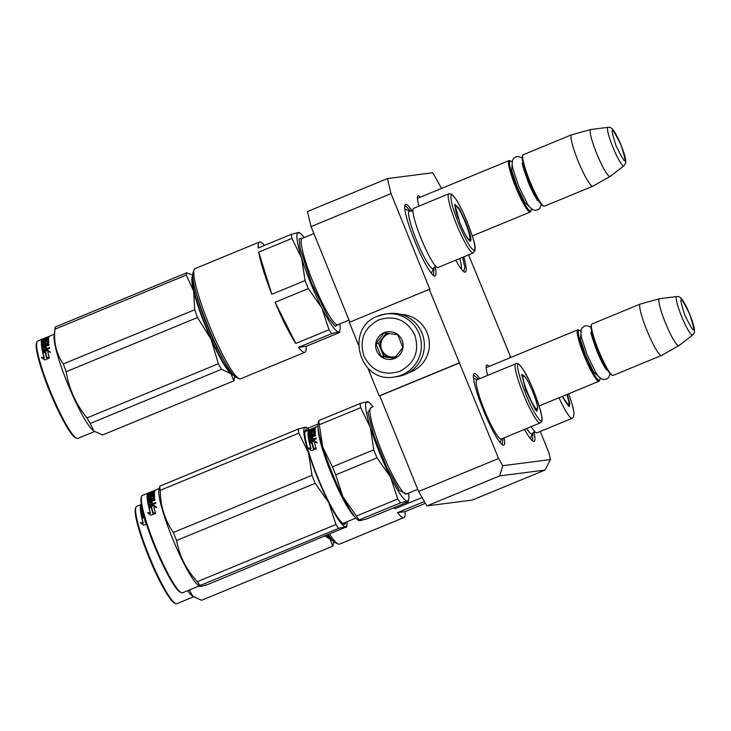 <?xml version="1.0" encoding="UTF-8"?>
<svg xmlns="http://www.w3.org/2000/svg" width="731" height="731" viewBox="0 0 731 731"><rect width="100%" height="100%" fill="white"/><g stroke="black" fill="none" stroke-linecap="round" stroke-linejoin="round"><path stroke-width="1.1" d="M426.904 505.907L499.62 475.918L544.997 470.07L472.281 500.068L426.904 505.907L418.598 491.497L498.597 458.501L429.289 289.339L429.874 289.257L391.03 193.605L387.384 178.583L432.752 172.744L441.57 188.424M498.597 458.501L502.745 465.711L550.443 459.561L548.625 452.06L540.255 431.445M510.293 357.66L509.781 356.399L510.366 356.326L509.836 356.536M468.562 254.891L510.366 356.326M418.918 206.16A29.925 4.267 -112.4 0 1 417.629 196.356A29.925 4.267 -112.4 0 1 418.242 195.789A29.925 4.267 -112.4 0 1 420.334 197.178M487.632 375.396A29.925 4.267 -112.4 0 1 486.353 365.591A29.925 4.267 -112.4 0 1 486.965 365.025A29.925 4.267 -112.4 0 1 489.057 366.423M463.774 256.864A38.743 5.528 -112.4 0 1 465.154 272.133A38.743 5.528 -112.4 0 1 464.477 272.005A38.743 5.528 -112.4 0 1 455.769 260.163M534.032 432.112A38.743 5.528 -112.4 0 1 533.877 441.369A38.743 5.528 -112.4 0 1 533.191 441.25A38.743 5.528 -112.4 0 1 524.483 429.408M435.064 266.806A38.743 5.528 -112.4 0 1 434.908 276.026A38.743 5.528 -112.4 0 1 434.223 275.907A38.743 5.528 -112.4 0 1 415.235 242.263A38.743 5.528 -112.4 0 1 404.983 205.018A38.743 5.528 -112.4 0 1 405.778 204.287A38.743 5.528 -112.4 0 1 412.019 210.903M504.143 437.796A38.743 5.528 -112.4 0 1 503.632 445.27A38.743 5.528 -112.4 0 1 502.946 445.142A38.743 5.528 -112.4 0 1 483.949 411.507A38.743 5.528 -112.4 0 1 473.706 374.254A38.743 5.528 -112.4 0 1 474.492 373.523A38.743 5.528 -112.4 0 1 479.755 378.649M418.598 491.497L379.764 395.836L459.753 362.841M499.62 475.918L502.745 465.711M550.443 459.561L544.997 470.07M391.03 193.605L311.04 226.592L307.385 211.579L387.384 178.583M311.04 226.592L349.82 322.115M429.289 289.339L349.299 322.325L358.464 344.904M459.169 362.914L379.179 395.91L367.894 368.122M379.179 395.91L379.764 395.836M461.334 268.999A35.115 5.007 67.6 0 0 459.826 258.491M433.967 267.382L433.529 275.496M404.782 205.804L405.239 205.585L410.831 211.268M462.696 257.312L464.825 267.345L463.783 271.594M502.992 438.271L502.252 444.731M473.505 375.04L478.604 379.124M532.936 432.706L532.506 440.839M599.411 380.769A27.815 3.966 -112.4 0 1 598.991 381.253A27.815 3.966 -112.4 0 1 584.307 356.061A27.815 3.966 67.6 0 1 577.773 329.827A27.815 3.966 67.6 0 1 578.413 329.873L579.427 330.311A27.02 3.856 67.6 0 0 585.156 355.75A27.02 3.856 -112.4 0 0 599.822 379.745L599.411 380.769M600.005 377.918A27.02 3.856 -112.4 0 1 599.822 379.745M580.853 331.481A27.02 3.856 67.6 0 0 579.427 330.311M612.532 375.359L611.518 374.921A27.02 3.856 -112.4 0 1 597.885 350.505A27.02 3.856 67.6 0 1 591.123 325.487L591.543 324.463A27.815 3.966 67.6 0 0 598.488 350.213A27.815 3.966 -112.4 0 0 612.532 375.359A27.815 3.966 -112.4 0 0 613.172 375.405L661.528 355.458A27.815 3.966 -112.4 0 1 646.853 330.275A27.815 3.966 67.6 0 1 640.319 304.032A27.815 3.966 67.6 0 1 640.383 304.005L659.49 298.769A25.375 3.618 67.6 0 0 665.384 322.727A25.375 3.618 -112.4 0 0 678.834 345.681L661.592 355.43A27.815 3.966 -112.4 0 1 661.528 355.458M640.319 304.032L591.955 323.979A27.815 3.966 67.6 0 0 591.543 324.463M692.632 335.072C694.24 333.025 694.843 331.837 694.45 331.508L694.441 329.937C694.45 329.069 694.002 325.112 689.817 314.431C687.076 307.733 684.481 302.725 682.041 299.408C680.479 297.188 678.715 296.247 676.751 296.567A20.843 2.97 67.6 0 0 681.539 316.258A20.843 2.97 67.6 0 0 692.632 335.072L678.898 345.635A25.375 3.618 -112.4 0 1 678.834 345.681M676.751 296.567L659.563 298.751A25.375 3.618 67.6 0 0 659.49 298.769M530.688 211.533A27.815 3.966 -112.4 0 1 530.267 212.017A27.815 3.966 -112.4 0 1 515.593 186.825A27.815 3.966 67.6 0 1 509.059 160.582A27.815 3.966 67.6 0 1 509.699 160.637L510.704 161.067A27.02 3.856 67.6 0 0 516.433 186.515A27.02 3.856 -112.4 0 0 531.099 210.51L530.688 211.533M531.282 208.673A27.02 3.856 -112.4 0 1 531.099 210.51M512.129 162.245A27.02 3.856 67.6 0 0 510.704 161.067M543.809 206.115L542.795 205.685A27.02 3.856 -112.4 0 1 529.162 181.261A27.02 3.856 67.6 0 1 522.409 156.242L522.82 155.228A27.815 3.966 67.6 0 0 529.774 180.977A27.815 3.966 -112.4 0 0 543.809 206.115A27.815 3.966 -112.4 0 0 544.449 206.169L592.804 186.222A27.815 3.966 -112.4 0 1 578.13 161.03A27.815 3.966 67.6 0 1 571.596 134.796A27.815 3.966 67.6 0 1 571.66 134.769L590.767 129.524A25.375 3.618 67.6 0 0 596.67 153.492A25.375 3.618 -112.4 0 0 610.111 176.436L592.868 186.195A27.815 3.966 -112.4 0 1 592.804 186.222M571.596 134.796L523.241 154.734A27.815 3.966 67.6 0 0 522.82 155.228M623.908 165.827C625.517 163.79 626.12 162.602 625.727 162.273L625.718 160.692C625.727 159.833 625.279 155.877 621.094 145.195C618.353 138.497 615.767 133.481 613.318 130.164C611.765 127.952 610.001 127.002 608.028 127.322A20.843 2.97 67.6 0 0 612.816 147.013A20.843 2.97 67.6 0 0 623.908 165.827L610.175 176.399A25.375 3.618 -112.4 0 1 610.111 176.436M608.028 127.322L590.84 129.515A25.375 3.618 67.6 0 0 590.767 129.524M394.018 377.022A31.789 31.442 -97.3 0 0 420.343 337.42A31.789 31.442 -97.3 0 0 385.895 313.964L377.982 316.066C344.301 327.78 358.967 383.556 394.018 377.022L396.979 376.639A31.789 31.442 -97.3 0 0 422.006 333.117A31.789 31.442 -97.3 0 0 388.855 313.581L385.895 313.964A31.789 31.442 -97.3 0 0 378 316.057M378.914 319.812C364.075 327.716 359.076 339.796 363.919 356.061C371.777 371.083 383.748 376.173 399.83 371.321C414.669 363.417 419.667 351.337 414.824 335.072C406.966 320.05 394.996 314.96 378.914 319.812M384.14 332.696A13.907 13.752 -97.3 0 0 376.648 350.816A13.907 13.752 -97.3 0 0 394.603 358.446A13.907 13.752 -97.3 0 0 402.096 340.317A13.907 13.752 -97.3 0 0 384.14 332.696M384.214 332.824L375.898 343.689L381.07 356.436L394.566 358.309L402.891 347.435L397.71 334.697L384.214 332.824M381.07 356.436L383.665 356.107L395.096 357.687M375.898 343.689L378.494 343.36L383.665 356.107M386.361 333.08L378.494 343.36M389.76 333.519A11.924 11.787 -97.3 0 0 390.418 357.039A11.924 11.787 -97.3 0 0 396.184 356.381M393.79 357.011A11.924 11.787 82.7 0 1 388.07 334.122A11.924 11.787 -97.3 0 1 389.888 333.537M408.556 372.728A29.807 29.478 -97.3 0 0 401.045 314.431M346.722 526.777L207.641 584.553C200.952 586.591 198.412 586.92 200.038 585.531A59.604 8.498 -112.4 0 1 197.315 581.675C186.25 569.659 179.342 555.935 176.591 540.492A59.604 8.498 -112.4 0 1 174.947 536.499A59.604 8.498 -112.4 0 1 173.348 532.497L311.963 475.324L308.555 452.946A53.646 7.648 67.6 0 0 328.722 502.608L315.207 483.319A59.604 8.498 -112.4 0 1 311.963 475.324M173.348 532.497C164.813 520.161 160.445 506.108 160.226 490.337A59.604 8.498 -112.4 0 1 159.705 486.197L158.828 490.474A52.65 7.511 67.6 0 0 172.288 537.879A52.65 7.511 -112.4 0 0 197.708 584.736L199.645 586.289L200.038 585.531L338.654 528.358A59.604 8.498 -112.4 0 1 335.931 524.502L328.722 502.608A53.646 7.648 -112.4 0 0 345.608 526.567L338.654 528.358M346.256 527.38L345.608 526.567A53.646 7.648 -112.4 0 0 347.015 524.2L346.722 526.731M347.051 521.715A53.646 7.648 -112.4 0 1 347.015 524.2M160.226 490.337L298.842 433.163L308.555 452.946A53.646 7.648 -112.4 0 1 305.266 427.233L305.923 428.046M298.842 433.163A59.604 8.498 -112.4 0 1 298.321 429.024L305.266 427.233A53.646 7.648 -112.4 0 1 307.395 428.147A53.646 7.648 -112.4 0 1 309.167 429.883M306.792 430.861A50.265 7.173 67.6 0 0 305.54 430.733A50.265 7.173 67.6 0 0 305.019 431.171M343.204 523.725A50.265 7.173 67.6 0 0 343.881 523.67A50.265 7.173 67.6 0 0 344.666 522.702M308.062 430.34A51.06 7.283 67.6 0 0 305.202 430.586A51.06 7.283 67.6 0 0 317.967 477.864A51.06 7.283 67.6 0 0 343.734 524.017A51.06 7.283 67.6 0 0 345.937 522.181M159.705 486.197L298.321 429.024M197.315 581.675L335.931 524.502M176.591 540.492L315.207 483.319M153.126 512.86A51.855 7.392 -112.4 0 1 151.71 507.506L149.709 507.186M151.418 507.003L148.685 506.967L153.309 505.057L156.388 507.177L153.875 507.076A52.65 7.511 -112.4 0 0 155.529 513.098L152.971 512.842A52.65 7.511 -112.4 0 1 151.418 507.003L151.71 507.506M156.681 507.652L153.601 505.587L150.22 506.985M155.794 513.5L153.245 513.263M150.22 512.86L150.495 513.299A51.855 7.392 -112.4 0 1 149.033 507.698L148.74 507.177A52.65 7.511 -112.4 0 0 150.22 512.86L147.607 512.669L150.961 515.291L155.612 513.372L153.026 513.5A51.855 7.392 -112.4 0 1 152.907 513.098M150.495 513.299L147.89 513.125M154.881 513.674L153.026 513.5M151.481 507.725L149.033 507.698M152.761 513.08A52.65 7.511 -112.4 0 1 151.189 507.213L148.74 507.177M152.943 493.937L152.962 493.343A52.65 7.511 -112.4 0 1 153.126 492.164L147.324 494.503A52.65 7.511 -112.4 0 1 147.635 493.635L154.862 490.583A52.65 7.511 -112.4 0 0 154.725 490.839L151.545 492.246A52.65 7.511 -112.4 0 0 151.436 492.557L151.527 492.767M151.436 492.557L153.994 491.497L154.314 492.219L153.327 492.621M148.877 498.679A51.855 7.392 -112.4 0 0 148.941 499.31L148.64 498.697A52.65 7.511 -112.4 0 1 148.484 496.87L154.305 494.467A52.65 7.511 -112.4 0 1 154.287 493.909L148.466 496.303A52.65 7.511 -112.4 0 1 148.466 495.782L154.296 493.169A52.65 7.511 -112.4 0 1 154.515 491.406L153.994 491.497M154.616 493.854L148.676 496.221M148.466 496.303L148.695 496.778M150.577 496.806L149.928 497.071M148.621 498.67L149.974 498.122L150.284 498.761A51.855 7.392 -112.4 0 1 150.184 497.601L150.412 496.45L153.757 495.07L154.077 495.737L153.044 496.166M149.974 498.122A52.65 7.511 -112.4 0 1 149.864 496.943L150.184 497.601M151.253 496.906L150.732 497.117M151.034 504.317A52.65 7.511 -112.4 0 1 150.613 502.27L150.924 502.846A51.855 7.392 -112.4 0 0 151.335 504.865L151.034 504.317L149.654 504.728A52.65 7.511 -112.4 0 1 149.206 502.48L155.018 500.077A52.65 7.511 -112.4 0 1 154.871 499.264L151.746 500.552A52.65 7.511 -112.4 0 1 151.573 499.52L154.652 497.921A52.65 7.511 -112.4 0 1 154.342 495.097L153.757 495.07M149.681 504.774L149.956 505.276A51.855 7.392 -112.4 0 1 149.855 504.801M152.085 502.361L150.924 502.846M148.53 506.09L155.712 503.412A52.65 7.511 -112.4 0 1 155.502 502.471L152.377 503.76A52.65 7.511 -112.4 0 1 151.957 501.713L150.613 502.27M152.377 503.76L152.678 504.308A51.855 7.392 -112.4 0 1 152.551 503.696M148.685 506.181A51.855 7.392 -112.4 0 1 147.808 501.484L148.009 500.333L153.044 498.25L153.327 498.798M148.457 505.971A52.65 7.511 -112.4 0 1 147.488 500.872L147.808 501.484M151.591 499.602L150.266 500.15M148.914 500.708L148.329 500.954M153.044 498.25L153.565 498.67A51.855 7.392 -112.4 0 1 153.346 496.778L153.126 496.769M153.245 498.049A52.65 7.511 -112.4 0 1 153.026 496.13L153.346 496.778M153.026 496.13L151.244 496.861A52.65 7.511 -112.4 0 0 151.381 498.085L147.379 499.83M147.598 499.894A51.855 7.392 -112.4 0 1 147.58 495.517L147.26 494.805A52.65 7.511 -112.4 0 0 147.342 499.757M148.832 495.627A51.855 7.392 -112.4 0 1 148.896 495.088M147.26 494.805L148.603 494.257A52.65 7.511 -112.4 0 0 148.494 495.189L148.722 495.673M152.742 493.507L151.18 494.147A52.65 7.511 -112.4 0 1 151.262 493.334L149.919 493.891A52.65 7.511 -112.4 0 0 149.837 494.704L150.029 495.134M150.175 495.079A51.855 7.392 -112.4 0 1 150.239 494.595L149.919 493.891M151.198 494.202L150.239 494.595M152.962 493.343L153.19 493.827M153.309 493.781A51.855 7.392 -112.4 0 1 153.446 492.877L153.236 492.904M153.126 492.164L153.446 492.877M147.424 494.741L148.521 494.85M147.635 493.635L147.909 494.257M149.033 501.539A52.65 7.511 -112.4 0 1 148.905 500.753L150.23 500.077L150.549 500.689A51.855 7.392 -112.4 0 0 150.714 501.704L149.581 502.17L149.033 501.539M150.23 500.077A52.65 7.511 -112.4 0 0 150.403 501.11L149.27 501.576M150.403 501.11L150.714 501.704M148.74 493.663A52.65 7.511 -112.4 0 1 148.886 493.279L150.248 492.685A52.65 7.511 -112.4 0 0 150.083 493.114L148.832 493.882M150.248 492.685L150.476 493.197M149.252 501.585A51.855 7.392 -112.4 0 0 149.343 502.133L149.581 502.17M148.494 495.134L147.58 495.517M148.256 500.443L147.662 500.388M155.639 503.092L152.678 504.308M151.335 504.865L149.956 505.276M154.99 499.94L152.057 501.146A51.855 7.392 -112.4 0 1 151.947 500.47M154.077 495.737L154.661 495.755M154.314 492.219L154.835 492.127M151.025 492.283L151.28 492.868M149.864 496.943L150.412 496.45M147.488 500.872L148.009 500.333M148.494 495.189L149.837 494.704M199.197 585.924L182.622 592.759A52.65 7.511 -112.4 0 1 181.416 592.667A52.65 7.511 -112.4 0 1 154.835 545.079A52.65 7.511 -112.4 0 1 141.677 496.331A52.65 7.511 -112.4 0 1 142.472 495.417L159.038 488.573M152.021 505.587A52.65 7.511 -112.4 0 1 152.34 506.108M181.416 592.667L180.402 592.229A51.855 7.392 -112.4 0 1 154.232 545.363A51.855 7.392 -112.4 0 1 141.266 497.354L141.677 496.331M147.543 500.698A51.855 7.392 -112.4 0 1 147.936 501.21M150.284 504.628A51.855 7.392 -112.4 0 1 150.632 505.158M151.134 505.962A51.855 7.392 -112.4 0 1 151.454 506.473M372.929 406.811A53.646 7.648 67.6 0 0 369.21 402.653A53.646 7.648 67.6 0 0 367.081 401.739L360.127 403.53A59.604 8.498 -112.4 0 0 360.657 407.67L370.361 427.452L373.769 449.821A59.604 8.498 -112.4 0 0 377.022 457.825L390.537 477.115L397.746 498.999A59.604 8.498 -112.4 0 0 399.144 501.064A59.604 8.498 -112.4 0 0 400.469 502.864L407.414 501.073A53.646 7.648 67.6 0 0 408.821 498.697A53.646 7.648 67.6 0 0 408.538 493.133M367.739 402.543L367.081 401.739A53.646 7.648 -112.4 0 0 370.361 427.452A53.646 7.648 -112.4 0 0 390.537 477.115A53.646 7.648 67.6 0 0 407.414 501.073L408.072 501.886L366.743 518.928L359.789 520.719L359.131 519.915A59.604 8.498 -112.4 0 1 357.815 518.105A59.604 8.498 -112.4 0 1 356.408 516.049L397.746 498.999M400.469 502.864L359.131 519.915L358.747 520.664L357.66 519.805A53.646 7.648 -112.4 0 1 353.155 514.569A53.646 7.648 -112.4 0 1 342.903 496.76L356.408 516.049M537.513 406.838L536.993 411.188L534.864 408.949L525.589 389.833L521.806 374.363L525.233 377.077M377.022 457.825L335.693 474.876A59.604 8.498 -112.4 0 1 332.441 466.871L373.769 449.821M360.657 407.67L319.328 424.72L322.736 447.098L332.441 466.871M319.328 424.72A59.604 8.498 -112.4 0 1 318.798 420.572L360.127 403.53M335.693 474.876L342.903 496.76A53.646 7.648 -112.4 0 1 322.736 447.098A53.646 7.648 -112.4 0 1 318.049 423.761L318.798 420.572M408.821 498.697L408.072 501.886M521.669 375.058L522.72 375.496M536.846 409.744L536.408 410.795M522.208 368.278C509.553 349.491 525.635 401.182 537.349 416.962C550.004 435.749 533.922 384.058 522.208 368.278M515.766 363.8L476.859 379.846A31.99 4.56 -112.4 0 0 481.619 402.891A31.99 4.56 -112.4 0 0 497.135 435.365A31.99 4.56 67.6 0 0 501.256 438.984L540.163 422.938C541.854 420.681 543.416 423.322 540.437 410.064L533.804 391.094C531.474 385.301 526.521 374.427 522.016 367.885C518.791 363.773 516.707 362.412 515.766 363.8A31.99 4.56 67.6 0 0 520.527 386.836A31.99 4.56 67.6 0 0 536.033 419.32A31.99 4.56 67.6 0 0 540.163 422.938M371.065 407.578L367.912 412.403L374.08 436.041L386.598 467.091L399.437 490.574L406.674 493.9M313.663 448.459L316.313 448.852M309.341 441.944L313.882 440.491L309.259 442.365L311.963 442.383L312.265 442.904A48.876 6.972 67.6 0 0 313.645 448.204M311.963 442.383A49.671 7.082 67.6 0 0 313.489 448.185L316.048 448.45A49.671 7.082 67.6 0 1 314.421 442.447L316.925 442.529L313.873 440.464L317.217 443.013M312.265 442.904L310.337 442.584M310.849 442.374L314.175 441.003M309.606 443.114L309.304 442.575A49.671 7.082 67.6 0 0 310.739 448.204L311.013 448.651A48.876 6.972 67.6 0 1 309.606 443.114L312.036 443.114M310.739 448.204L308.135 448.021L311.47 450.643L316.13 448.724L313.27 448.423L315.399 449.026M308.418 448.478L311.013 448.651M309.304 442.575L311.735 442.593A49.671 7.082 67.6 0 0 313.27 448.423M308.902 430.522L309.377 429.828L312.274 429.134M311.57 429.426L311.397 428.996L315.975 427.114A49.671 7.082 67.6 0 0 315.801 427.279L312.603 428.649A49.671 7.082 67.6 0 0 312.457 428.887L312.521 429.033M314.348 428.951L315.253 428.585M312.457 428.887L315.015 427.827L315.28 428.439M315.015 427.827L315.527 427.699A49.671 7.082 67.6 0 0 315.162 429.179L309.332 431.765A49.671 7.082 67.6 0 0 309.295 432.231L309.496 432.651M309.295 432.231L315.116 429.828A49.671 7.082 67.6 0 0 315.107 430.331L309.286 432.734A49.671 7.082 67.6 0 0 309.359 434.397L309.871 434.982M310.648 432.99L315.125 431.144M309.907 435.055L309.368 434.415L310.702 433.839L310.812 434.68M310.492 434.031L310.776 434.607M310.702 433.839A49.671 7.082 67.6 0 1 310.638 432.752L315.116 430.906A49.671 7.082 67.6 0 0 315.335 433.538L312.247 435.128A49.671 7.082 67.6 0 0 312.393 436.105L312.713 436.718L315.637 435.512M312.393 436.105L315.518 434.817A49.671 7.082 67.6 0 0 315.655 435.603L309.834 437.997A49.671 7.082 67.6 0 0 310.246 440.172L311.616 439.76L311.927 440.318A48.876 6.972 67.6 0 1 311.543 438.362L312.704 437.887M310.447 440.236A48.876 6.972 67.6 0 0 310.547 440.729L311.927 440.318M310.264 440.208L310.547 440.729M311.616 439.76A49.671 7.082 67.6 0 1 311.232 437.768L311.543 438.362M311.232 437.768L312.585 437.22A49.671 7.082 67.6 0 0 312.969 439.203L313.27 439.76L316.231 438.545M312.969 439.203L316.094 437.915A49.671 7.082 67.6 0 0 316.285 438.828L309.103 441.515M309.039 441.396A49.671 7.082 67.6 0 1 308.171 436.489L308.491 437.12A48.876 6.972 67.6 0 0 309.268 441.597M308.171 436.489L313.946 433.693L314.248 434.305A48.876 6.972 67.6 0 1 314.111 432.569L313.837 432.588M308.491 437.12L309.579 436.37A49.671 7.082 67.6 0 0 309.688 437.092L311.05 436.663L311.36 437.275A48.876 6.972 67.6 0 1 311.223 436.306L310.903 435.676A49.671 7.082 67.6 0 0 311.05 436.663M310.967 435.804L312.265 435.265M308.327 435.566A48.876 6.972 67.6 0 1 308.537 431.729L308.217 431.016A49.671 7.082 67.6 0 0 308.053 435.438L308.646 435.484L308.089 435.512M308.217 431.016L309.569 430.458A49.671 7.082 67.6 0 0 309.387 431.244L309.761 431.582M309.597 431.217L310.894 431.116M310.721 430.751A49.671 7.082 67.6 0 1 310.867 430.066L311.178 430.778A48.876 6.972 67.6 0 0 311.123 431.025M310.867 430.066L312.21 429.508A49.671 7.082 67.6 0 0 312.073 430.193L312.238 430.559M312.073 430.193L314.047 429.81M313.864 429.399A49.671 7.082 67.6 0 1 314.111 428.412L314.421 429.134A48.876 6.972 67.6 0 0 314.248 429.727M308.391 430.943L308.628 431.491L309.405 431.171M311.05 430.486L312.091 430.056M308.738 430.13A49.671 7.082 67.6 0 0 308.308 430.769L314.111 428.412M309.579 436.352L310.903 435.676M309.953 429.709A49.671 7.082 67.6 0 0 309.761 429.992L311.104 429.435A49.671 7.082 67.6 0 1 311.324 429.124L309.953 429.709M309.917 437.129A48.876 6.972 67.6 0 0 309.999 437.705L311.36 437.275M311.178 430.778L312.155 430.376M308.537 431.729L309.624 431.281M311.397 438.079L312.64 437.567M313.791 432.021L315.436 431.573M311.022 434.488A48.876 6.972 67.6 0 1 310.967 433.419L312.009 432.761M309.094 429.91L304.937 431.628M308.646 435.484L312.091 433.775A49.671 7.082 67.6 0 1 312.009 432.633L313.791 431.902A49.671 7.082 67.6 0 0 313.946 433.693M527.59 392.766A18.202 2.595 -112.4 0 1 523.56 375.579A18.202 2.595 -112.4 0 1 532.917 392.081A18.202 2.595 67.6 0 1 537.386 409.086A18.202 2.595 67.6 0 1 527.59 392.766M403.877 517.575A59.604 8.498 -112.4 0 1 403.558 517.658A59.604 8.498 -112.4 0 1 397.518 512.632L405.12 511.645A59.604 8.498 -112.4 0 1 403.877 517.575L339.522 544.12A59.604 8.498 -112.4 0 1 339.202 544.202A59.604 8.498 -112.4 0 1 338.151 544.01A59.604 8.498 -112.4 0 1 329.718 534.206M397.518 512.632L424.391 501.539M394.073 507.661A59.604 8.498 -112.4 0 0 394.795 508.767L422.07 497.519M567.338 394.311L569.769 403.092L569.422 406.573L562.468 396.321M568.901 404.17L568.49 406.116M561.088 396.887L568.718 393.744L572.51 405.376L574.063 413.015L573.506 417.173L572.236 418.26L536.974 432.807A31.99 4.56 67.6 0 1 535.174 431.994A31.99 4.56 67.6 0 1 531.181 426.648M338.151 544.01L335.62 542.923A57.621 8.215 -112.4 0 1 328.329 534.772M405.12 511.645L425.396 503.284M394.795 508.767L394.21 507.606M372.92 406.801L370.9 407.642A46.693 6.661 67.6 0 0 377.854 441.277A46.693 6.661 67.6 0 0 400.487 488.683A46.693 6.661 67.6 0 0 406.509 493.973L406.354 494.019M562.477 396.312A18.202 2.595 67.6 0 0 568.727 404.709A18.202 2.595 67.6 0 0 566.79 394.539M193.477 596.834L176.884 603.678A52.65 7.511 -112.4 0 1 175.678 603.578L174.663 603.148A51.855 7.392 -112.4 0 1 143.705 543.818A51.855 7.392 -112.4 0 1 135.527 508.264L135.939 507.25A52.65 7.511 -112.4 0 1 136.734 506.327L141.302 504.445L141.604 505.194M175.678 603.578A52.65 7.511 -112.4 0 1 144.245 543.343A52.65 7.511 -112.4 0 1 135.939 507.25M332.632 540.474A53.646 7.648 -112.4 0 1 329.891 539.067L325.076 536.115M329.864 539.039A53.646 7.648 -112.4 0 1 326.757 535.421M327.515 535.11A51.06 7.283 67.6 0 0 330.449 537.788M333.619 541.479L333.254 544.659A59.604 8.498 -112.4 0 1 332.934 546.103L329.891 539.067M189.274 590.018L192.883 596.377L201.582 600.279L332.934 546.103M192.81 596.322L191.97 595.646A52.65 7.511 -112.4 0 1 187.666 590.685M145.917 522.839A51.855 7.392 -112.4 0 1 145.378 520.837M146.008 522.848L145.752 522.829A52.65 7.511 -112.4 0 1 144.4 517.575M144.162 516.762L143.221 517.146M146.09 523.113L145.533 523.058L146.227 523.533M145.533 523.058A52.65 7.511 -112.4 0 1 144.071 517.365L141.64 517.365L141.942 517.904L144.363 517.886M146.419 524.127L143.715 525.242L140.425 522.711L143.011 522.875L143.294 523.323L140.708 523.186M143.294 523.323A51.855 7.392 -112.4 0 1 141.942 517.904M143.011 522.875A52.65 7.511 -112.4 0 1 141.64 517.365M142.344 509.772L140.453 510.348M140.69 510.402A51.855 7.392 -112.4 0 1 140.845 506.446L140.526 505.733A52.65 7.511 -112.4 0 0 140.416 510.275M142.454 510.238L141.065 510.805L141.942 511.207A52.65 7.511 -112.4 0 0 142.052 511.928L142.289 511.965A51.855 7.392 -112.4 0 0 142.362 512.541L142.984 512.413M143.833 515.602L141.448 516.314M141.613 516.397A51.855 7.392 -112.4 0 1 140.855 511.956L141.385 511.435M141.385 516.196A52.65 7.511 -112.4 0 1 140.544 511.334L140.855 511.956M142.618 515.017L142.901 515.547A51.855 7.392 -112.4 0 1 142.801 515.044M143.596 514.725L142.6 514.98A52.65 7.511 -112.4 0 1 142.198 512.833L143.002 512.495M142.198 509.132L142.234 509.818M141.75 506.985L141.64 507.542A52.65 7.511 -112.4 0 0 141.723 509.224L142.042 509.882A51.855 7.392 -112.4 0 1 142.006 509.352M141.412 505.13L140.608 505.468A52.65 7.511 -112.4 0 1 140.982 504.737L141.622 504.427M141.65 507.031A52.65 7.511 -112.4 0 1 141.668 506.556M140.544 511.334L141.065 510.805M141.448 505.349L140.526 505.733M144.299 517.155L141.595 517.155L143.998 516.168M140.69 505.66L141.549 505.925M140.982 504.737L141.193 505.222M142.061 511.965L142.362 512.541M142.819 511.746L142.289 511.965M142.591 510.805L141.942 511.188M141.586 506.135L140.845 506.446M141.33 510.96L140.736 510.923M144.007 516.205L141.695 516.753M143.76 515.346L142.901 515.547M329.023 329.763L295.808 343.46A59.604 8.498 -112.4 0 1 275.094 302.287L308.299 288.59A59.604 8.498 -112.4 0 1 306.654 284.587A59.604 8.498 -112.4 0 1 305.055 280.585L301.647 258.207A53.646 7.648 67.6 0 0 321.814 307.879L329.023 329.763A59.604 8.498 67.6 0 0 331.746 333.628L338.7 331.837L339.348 332.642L306.143 346.339A59.604 8.498 -112.4 0 1 304.9 352.269A59.604 8.498 -112.4 0 1 304.58 352.351A59.604 8.498 -112.4 0 1 298.531 347.326L331.746 333.628M304.9 352.269L240.536 378.813A59.604 8.498 -112.4 0 1 240.225 378.896A59.604 8.498 -112.4 0 1 239.174 378.704A59.604 8.498 -112.4 0 1 209.084 324.829A59.604 8.498 -112.4 0 1 194.19 269.648A59.604 8.498 -112.4 0 1 195.086 268.606L259.441 242.062A59.604 8.498 -112.4 0 1 259.761 241.979A59.604 8.498 -112.4 0 1 264.503 245.388M470.444 241.267C468.205 240.389 464.697 234.304 459.927 223.01L454.901 204.378L458.94 208.061L465.821 222.251C470.243 233.591 471.787 239.932 470.444 241.267L470.088 241.203M469.923 238.854L469.512 240.81M454.764 205.064L456.436 206.151M467.264 222.069C460.155 205.228 454.938 196.155 451.594 194.857C449.602 196.84 451.895 206.288 458.483 223.193C465.592 240.033 470.819 249.107 474.154 250.404C476.155 248.421 473.862 238.973 467.264 222.069M448.861 193.806L413.6 208.353A31.99 4.56 67.6 0 0 412.896 210.199A31.99 4.56 67.6 0 0 421.111 238.525A31.99 4.56 67.6 0 0 436.197 266.687A31.99 4.56 67.6 0 0 437.988 267.5L473.259 252.953L475.004 250.642L475.086 247.708C475.351 245.104 472.747 236.561 467.292 222.069C463.454 212.694 459.753 205.183 456.208 199.536L451.74 194.218L448.861 193.806A31.99 4.56 67.6 0 0 456.372 223.988A31.99 4.56 67.6 0 0 473.259 252.953M224.28 361.068A49.671 7.082 -112.4 0 1 207.266 325.999A49.671 7.082 -112.4 0 1 196.063 292.656M239.174 378.704L236.643 377.616A57.621 8.215 -112.4 0 1 208.399 327.589A57.621 8.215 -112.4 0 1 193.158 272.197L194.19 269.648M306.143 346.339L298.531 347.326M308.299 288.59L321.814 307.879A53.646 7.648 67.6 0 0 338.7 331.837A53.646 7.648 67.6 0 0 340.098 329.462L339.348 332.642M340.098 329.462A53.646 7.648 67.6 0 0 339.814 323.897M299.016 233.308L298.358 232.495A53.646 7.648 -112.4 0 1 300.487 233.417A53.646 7.648 -112.4 0 1 304.206 237.566M258.728 252.131L271.841 294.282A59.604 8.498 -112.4 0 1 258.728 252.131L291.934 238.434L301.647 258.207A53.646 7.648 -112.4 0 1 298.358 232.495L291.404 234.285A59.604 8.498 -112.4 0 0 291.934 238.434M295.808 343.46L275.094 302.287M271.841 294.282L305.055 280.585M259.441 242.062A59.604 8.498 -112.4 0 0 258.198 247.983L291.404 234.285M302.342 238.333L299.244 238.836L299.948 247.864L311.461 283.08L328.904 318.625L335.209 326.373L337.95 324.665M458.346 218.925A18.202 2.595 -112.4 0 1 455.925 205.895A18.202 2.595 -112.4 0 1 465.281 222.398A18.202 2.595 67.6 0 1 469.741 239.402A18.202 2.595 67.6 0 1 462.275 228.447M215.636 348.093L216.924 347.554M94.5 431.528L77.906 438.372A52.65 7.511 -112.4 0 1 76.691 438.271L75.686 437.842A51.855 7.392 -112.4 0 1 44.719 378.512A51.855 7.392 -112.4 0 1 36.55 342.958L36.961 341.944A52.65 7.511 -112.4 0 1 37.756 341.021L54.322 334.186M44.938 349.281A51.855 7.392 -112.4 0 1 45.258 349.747M45.797 350.578A51.855 7.392 -112.4 0 1 46.108 351.072M76.691 438.271A52.65 7.511 -112.4 0 1 45.258 378.037A52.65 7.511 -112.4 0 1 36.961 341.944M44.079 346.339A52.65 7.511 -112.4 0 1 44.49 346.905M46.693 350.213A52.65 7.511 -112.4 0 1 47.003 350.706M233.655 375.167A53.646 7.648 -112.4 0 1 230.914 373.76L221.548 369.292A59.604 8.498 -112.4 0 1 218.35 363.746L211.104 339.385L197.516 317.528A59.604 8.498 -112.4 0 1 194.702 309.761L193.642 291.139A53.646 7.648 67.6 0 0 211.058 339.294M230.886 373.733A53.646 7.648 -112.4 0 1 211.104 339.385M193.642 291.139L186.268 275.048A59.604 8.498 -112.4 0 1 186.652 272.818L192.746 275.057M193.624 291.066A53.646 7.648 -112.4 0 1 192.765 276.044M234.633 376.173L234.267 379.352A59.604 8.498 -112.4 0 1 233.947 380.796L102.605 434.972L93.897 431.071L90.205 423.468A59.604 8.498 -112.4 0 1 87.007 417.922C75.905 404.234 68.961 388.828 66.174 371.704A59.604 8.498 -112.4 0 1 64.73 367.784A59.604 8.498 -112.4 0 1 63.359 363.928C56.388 354.078 53.573 342.51 54.926 329.215A59.604 8.498 -112.4 0 1 54.989 328.429A59.604 8.498 -112.4 0 1 55.309 326.985L186.652 272.818M193.322 286.68L194.409 286.241M194.647 293.003L195.999 292.437M212.081 340.619L213.361 340.089M193.112 279.489A51.06 7.283 67.6 0 0 201.263 314.202A51.06 7.283 67.6 0 0 231.462 372.481M233.947 380.796L230.914 373.76M90.205 423.468L221.548 369.292M87.007 417.922L218.35 363.746M66.174 371.704L197.516 317.528M63.359 363.928L194.702 309.761M54.926 329.215L186.268 275.048M54.989 328.429L54.112 336.077A52.65 7.511 67.6 0 0 62.711 370.836A52.65 7.511 -112.4 0 0 92.992 430.34L93.824 431.016M46.93 357.532A51.855 7.392 -112.4 0 1 45.614 352.369L45.313 351.849L42.617 351.849L47.232 349.948L47.533 350.487L44.244 351.839M42.709 351.447L47.25 349.985L50.256 351.958L47.762 351.894A52.65 7.511 -112.4 0 0 49.315 357.742L46.775 357.523A52.65 7.511 -112.4 0 1 45.313 351.849M50.549 352.452L47.533 350.487M41.731 357.879L44.317 358.016L44.034 357.569L41.448 357.404L44.737 359.935L49.388 358.007L46.556 357.751L48.602 358.336M46.556 357.751A52.65 7.511 -112.4 0 1 45.084 352.059L42.663 352.059L42.965 352.598L45.386 352.58M44.317 358.016A51.855 7.392 -112.4 0 1 42.965 352.598M44.034 357.569A52.65 7.511 -112.4 0 1 42.663 352.059M45.596 340.043L47.213 338.855L47.405 339.294M47.579 339.221A51.855 7.392 -112.4 0 1 47.743 338.526L47.542 338.572M47.213 338.855A52.65 7.511 -112.4 0 1 47.424 337.813L47.743 338.526M45.797 339.504L45.861 339.641A51.855 7.392 -112.4 0 0 45.797 339.961M45.423 339.659A52.65 7.511 -112.4 0 1 45.541 338.928L44.198 339.486L44.509 340.198L45.486 339.796M44.198 339.486A52.65 7.511 -112.4 0 0 44.07 340.217L44.244 340.591M43.202 340.573L43.211 340.582A51.855 7.392 -112.4 0 0 43.102 341.066M44.07 340.217L42.736 340.701A52.65 7.511 -112.4 0 1 42.891 339.869L41.548 340.427L41.859 341.139A51.855 7.392 -112.4 0 0 41.713 345.096M47.378 343.935L47.332 343.223A52.65 7.511 -112.4 0 1 47.168 341.423L45.386 342.154A52.65 7.511 -112.4 0 0 45.477 343.305L41.475 345.041M41.439 344.968A52.65 7.511 -112.4 0 1 41.548 340.427M47.332 343.223L47.634 343.835A51.855 7.392 -112.4 0 1 47.488 342.081L47.259 342.081M47.168 341.423L47.488 342.081M47.122 343.424L42.087 345.498L42.965 345.9A52.65 7.511 -112.4 0 0 43.065 346.622L43.303 346.658A51.855 7.392 -112.4 0 0 43.385 347.234L44.746 346.805A51.855 7.392 -112.4 0 1 44.609 345.836L44.289 345.215L42.965 345.882M45.651 344.794L44.353 345.334M49.598 348.047L46.638 349.272L46.336 348.705L49.461 347.417A52.65 7.511 -112.4 0 0 49.653 348.321L42.471 351.008M42.636 351.09A51.855 7.392 -112.4 0 1 41.877 346.649L42.407 346.128M42.407 350.889A52.65 7.511 -112.4 0 1 41.557 346.028L41.877 346.649M46.638 349.272A51.855 7.392 -112.4 0 1 46.51 348.632M46.336 348.705A52.65 7.511 -112.4 0 1 45.962 346.741L44.618 347.298L44.929 347.892A51.855 7.392 -112.4 0 0 45.295 349.82L43.924 350.24A51.855 7.392 -112.4 0 1 43.823 349.738M44.618 347.298A52.65 7.511 -112.4 0 0 44.993 349.263L45.295 349.82M47.213 341.514L48.493 340.418A52.65 7.511 -112.4 0 0 48.721 343.067L45.633 344.657A52.65 7.511 -112.4 0 0 45.779 345.635L48.904 344.347A52.65 7.511 -112.4 0 0 49.032 345.123L43.211 347.527A52.65 7.511 -112.4 0 0 43.613 349.674L43.924 350.24M46.026 347.097L44.783 347.609M45.395 342.263L44.335 342.93A51.855 7.392 -112.4 0 0 44.408 344.018L44.088 343.36A52.65 7.511 -112.4 0 1 44.015 342.263L44.573 341.797L44.893 342.464M47.917 340.418L44.573 341.797M44.162 344.137L43.878 343.552L42.965 343.926L43.248 344.511M42.754 343.945L43.056 344.575A51.855 7.392 -112.4 0 1 43.019 344.045M42.965 343.926L42.736 343.917A52.65 7.511 -112.4 0 1 42.663 342.236L48.474 339.842A52.65 7.511 -112.4 0 1 48.484 339.321L42.663 341.724L42.864 342.154M48.621 337.877L48.319 337.192L48.831 337.082A52.65 7.511 -112.4 0 0 48.52 338.645L42.69 341.24A52.65 7.511 -112.4 0 0 42.663 341.724M48.319 337.192L45.834 338.426M48.611 337.923L47.652 338.325M44.883 338.818L44.655 338.289L49.242 336.397A52.65 7.511 -112.4 0 0 49.078 336.607L45.889 337.987A52.65 7.511 -112.4 0 0 45.751 338.252M45.395 338.069L45.587 338.526M44.655 338.289L42.636 339.12L42.864 339.65M47.424 337.813L41.63 340.162A52.65 7.511 -112.4 0 1 42.005 339.431L42.636 339.12M43.613 349.674L44.993 349.263M41.557 346.028L42.087 345.498M41.713 340.354L41.941 340.874L42.754 340.545M42.005 339.431L42.215 339.915M43.083 346.658L43.385 347.234M44.289 345.215A52.65 7.511 -112.4 0 0 44.436 346.192L43.303 346.658M44.436 346.192L44.746 346.805M43.065 339.367A52.65 7.511 -112.4 0 1 43.239 339.038L44.609 338.444A52.65 7.511 -112.4 0 0 44.408 338.809L43.138 339.531M42.763 340.765L41.859 341.139M42.352 345.653L41.758 345.617M46.08 347.408L44.929 347.892M49.014 345.041L46.09 346.247A51.855 7.392 -112.4 0 1 45.989 345.553M48.237 341.085L48.813 341.085M45.779 345.635L46.09 346.247M42.535 339.074L43.933 338.471L42.535 339.074M598.25 376.118L593.627 371.951L585.732 355.677L580.405 339.632L580.871 333.985M684.792 315.07C694.697 335.163 696.36 334.953 689.772 314.431C679.867 294.337 678.204 294.547 684.792 315.07M529.536 206.882L524.913 202.715L517.018 186.432L511.682 170.396L512.157 164.749M616.069 145.834C625.974 165.919 627.637 165.709 621.048 145.186C611.143 125.102 609.49 125.312 616.069 145.834M308.701 435.968L309.021 436.599M313.736 433.894L314.001 434.406M354.709 516.662A49.671 7.082 -112.4 0 1 350.697 511.947A49.671 7.082 -112.4 0 1 328.904 467.575A49.671 7.082 -112.4 0 1 318.168 428.074M526.685 428.503A31.131 4.441 67.6 0 0 532.442 433.392L533.676 432.231L535.467 432.231M558.996 397.746A31.99 4.56 67.6 0 0 572.236 418.26M412.933 209.824L411.663 211.085L409.963 211.131A31.131 4.441 -112.4 0 0 416.56 240.444A31.131 4.441 67.6 0 0 433.456 268.085L434.689 266.925L436.48 266.925M302.04 238.48L302.177 238.407A46.693 6.661 67.6 0 0 313.151 282.449A46.693 6.661 67.6 0 0 337.786 324.728L337.64 324.783M44.015 342.263L44.335 342.93M539.222 405.906L598.991 381.253M486.152 367.62L577.773 329.827M592.119 333.72L591.434 334.359M605.478 368.406L606.419 368.378M472.317 235.921L530.267 212.017M417.428 198.375L509.059 160.582M523.405 164.484L522.72 165.124M536.755 199.17L537.696 199.143M606.054 369.539L606.648 369.904C607.041 370.343 603.897 367.894 596.861 351.099C592.073 337.53 590.191 331.326 591.215 332.477L591.05 333.162M590.95 327.314L587.13 325.697L584.544 326.108L582.415 327.634L581.236 329.681L580.871 333.957L581.447 337.484L587.212 355.019L596.194 373.239L598.269 376.145L601.54 378.923L603.824 379.535L606.41 379.124L608.539 377.589L610.093 373.751M537.331 200.294L537.925 200.659C538.327 201.107 535.174 198.658 528.138 181.864C523.35 168.294 521.468 162.09 522.491 163.241L522.327 163.918M522.226 158.079L518.407 156.452L515.821 156.873L513.692 158.399L512.513 160.445L512.148 164.722L512.723 168.249L518.498 185.775L527.471 203.995L529.555 206.91L532.826 209.678L535.101 210.3L537.687 209.879L539.816 208.353L541.379 204.516M307.395 428.147L306.316 427.288M149.745 492.493L150.056 493.224L149.745 492.493M369.21 402.653L368.122 401.794M501.557 438.865L500.086 442.502M477.169 379.718L473.551 378.174M417.73 489.341L406.509 493.973M309.359 434.406L309.679 435.064M318.003 426.237L310.812 429.207M355.887 518.078L342.821 523.46M523.56 375.579L521.66 375.57M536.042 410.429L537.386 409.086M532.442 433.392L530.34 438.6M318.022 424.035L307.605 428.329M567.969 405.586L568.727 404.709M433.456 268.085L431.372 273.257M409.963 211.131L404.828 208.929M300.487 233.417L299.408 232.549M313.873 233.582L302.177 238.407M349.007 320.105L337.786 324.728M455.925 205.895L454.764 205.804M468.982 240.28L469.741 239.402M44.162 338.389L44.463 339.12M42.316 339.157L42.626 339.888L42.316 339.157"/></g></svg>

